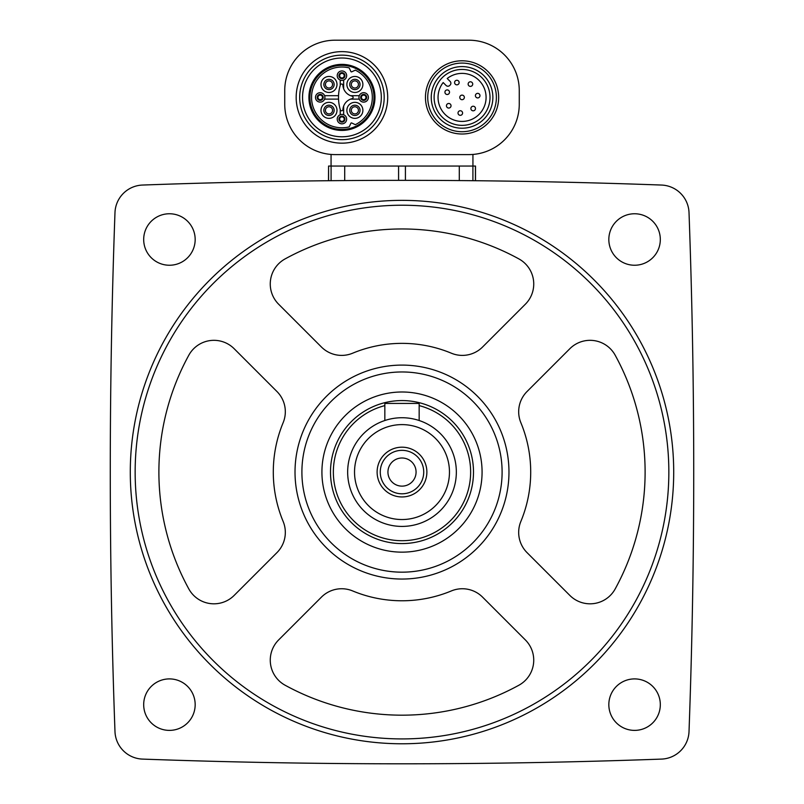 <?xml version="1.0" encoding="UTF-8"?>
<svg xmlns="http://www.w3.org/2000/svg" width="804" height="804" viewBox="0 0 804 804"><rect width="100%" height="100%" fill="white"/><g stroke="black" fill="none" stroke-linecap="round" stroke-linejoin="round"><path stroke-width="1.21" d="M142.529 185.051A28.602 28.602 0 0 0 114.982 212.598A7153.057 7153.057 0 0 0 114.982 731.55A28.602 28.602 0 0 0 142.529 759.097A7153.057 7153.057 0 0 0 661.471 759.097A28.602 28.602 0 0 0 689.018 731.55A7153.057 7153.057 0 0 0 689.018 212.598A28.602 28.602 0 0 0 661.471 185.051A7153.057 7153.057 0 0 0 142.529 185.051M660.315 239.502A25.738 25.738 0 0 0 621.703 217.211A25.738 25.738 0 0 0 621.703 261.792A25.738 25.738 0 0 0 660.315 239.502M660.315 704.646A25.738 25.738 0 0 0 621.703 682.355A25.738 25.738 0 0 0 621.703 726.937A25.738 25.738 0 0 0 660.315 704.646M195.171 239.502A25.738 25.738 0 0 0 156.559 217.211A25.738 25.738 0 0 0 156.559 261.792A25.738 25.738 0 0 0 195.171 239.502M195.171 704.646A25.738 25.738 0 0 0 156.559 682.355A25.738 25.738 0 0 0 156.559 726.937A25.738 25.738 0 0 0 195.171 704.646M328.575 180.719L328.575 166.046L475.506 166.046L475.506 180.719M475.425 180.719L475.425 166.046M472.913 166.046L472.913 180.699L459.295 180.568L459.295 166.046M405.417 166.046L405.417 180.347L398.583 180.347L398.583 166.046M340.223 109.414L340.223 114.741A4.723 4.723 0 0 1 343.65 114.741L343.65 106.078M338.544 95.686L324.595 95.686A4.723 4.723 0 0 1 324.595 99.113L338.544 99.113M350.614 99.113L359.277 99.113A4.723 4.723 0 0 0 366.523 101.163A4.723 4.723 0 0 0 366.523 93.636A4.723 4.723 0 0 0 359.277 95.686L350.614 95.686A12.01 12.01 0 0 1 343.65 88.731L343.65 80.058A4.723 4.723 0 0 1 340.223 80.058L340.223 85.385M468.923 40.2L335.077 40.2A50.34 50.34 0 0 0 284.737 90.54L284.737 104.269A50.34 50.34 0 0 0 335.077 154.599L468.923 154.599A50.34 50.34 0 0 0 519.263 104.269L519.263 90.54A50.34 50.34 0 0 0 468.923 40.2M472.933 154.448L472.933 166.046M331.067 154.448L331.067 166.046M496.38 97.405A34.321 34.321 0 0 0 444.903 67.677A34.321 34.321 0 0 0 444.903 127.122A34.321 34.321 0 0 0 496.38 97.405M492.872 97.405A30.813 30.813 0 0 0 446.652 70.722A30.813 30.813 0 0 0 446.652 124.087A30.813 30.813 0 0 0 492.872 97.405A30.813 30.813 0 0 0 446.652 70.722A30.813 30.813 0 0 0 446.652 124.087A30.813 30.813 0 0 0 492.872 97.405M447.215 78.511A24.03 24.03 0 0 1 485.495 92.108A24.03 24.03 0 0 1 456.772 120.841A24.03 24.03 0 0 1 443.175 82.561L446.089 85.465A2.573 2.573 0 0 0 449.727 85.465L450.129 85.063A2.573 2.573 0 0 0 450.129 81.425L447.215 78.511M479.978 95.636A2.291 2.291 0 0 1 477.697 97.927A2.291 2.291 0 0 1 475.405 95.636A2.291 2.291 0 0 1 477.697 93.354A2.291 2.291 0 0 1 479.978 95.636M475.476 108.52A2.291 2.291 0 0 0 472.038 106.54A2.291 2.291 0 0 0 472.038 110.51A2.291 2.291 0 0 0 475.476 108.52M472.722 84.078A2.291 2.291 0 0 0 469.285 82.098A2.291 2.291 0 0 0 469.285 86.068A2.291 2.291 0 0 0 472.722 84.078M464.35 97.405A2.291 2.291 0 0 0 460.913 95.425A2.291 2.291 0 0 0 460.913 99.384A2.291 2.291 0 0 0 464.35 97.405M462.591 113.032A2.291 2.291 0 0 0 459.154 111.052A2.291 2.291 0 0 0 459.154 115.012A2.291 2.291 0 0 0 462.591 113.032M459.154 82.551A2.291 2.291 0 0 0 455.717 80.571A2.291 2.291 0 0 0 455.717 84.531A2.291 2.291 0 0 0 459.154 82.551M451.034 105.766A2.291 2.291 0 0 0 447.597 103.786A2.291 2.291 0 0 0 447.597 107.756A2.291 2.291 0 0 0 451.034 105.766M449.506 92.209A2.291 2.291 0 0 0 446.069 90.229A2.291 2.291 0 0 0 446.069 94.189A2.291 2.291 0 0 0 449.506 92.209M387.699 97.405A45.758 45.758 0 0 0 319.057 57.767A45.758 45.758 0 0 0 319.057 137.032A45.758 45.758 0 0 0 387.699 97.405M384.191 97.405A42.25 42.25 0 0 0 320.816 60.813A42.25 42.25 0 0 0 320.816 133.997A42.25 42.25 0 0 0 384.191 97.405A42.25 42.25 0 0 0 320.816 60.813A42.25 42.25 0 0 0 320.816 133.997A42.25 42.25 0 0 0 384.191 97.405M374.965 97.405A33.024 33.024 0 0 0 325.429 68.802A33.024 33.024 0 0 0 325.429 125.997A33.024 33.024 0 0 0 374.965 97.405M373.971 97.405A32.029 32.029 0 0 0 325.921 69.657A32.029 32.029 0 0 0 325.921 125.143A32.029 32.029 0 0 0 373.971 97.405M355.328 70.139A30.371 30.371 0 0 1 355.328 124.67L351.67 122.962A0.573 0.573 0 0 0 350.916 123.233L349.207 126.891A30.371 30.371 0 0 1 311.56 97.405A30.371 30.371 0 0 1 349.207 67.908L350.916 71.566A0.573 0.573 0 0 0 351.67 71.847L355.328 70.139M340.353 84.953A42.903 42.903 0 0 0 340.353 109.846A1.296 1.296 0 0 0 342.896 109.555A12.01 12.01 0 0 1 352.122 98.651A1.286 1.286 0 0 0 352.122 96.148A12.01 12.01 0 0 1 342.896 85.244A1.296 1.296 0 0 0 340.353 84.953M357.408 81.928A3.578 3.578 0 0 1 356.252 87.757A3.578 3.578 0 0 1 351.308 84.46A3.578 3.578 0 0 1 357.408 81.928M346.876 84.46A8.01 8.01 0 0 1 358.885 77.526A8.01 8.01 0 0 1 358.885 91.395A8.01 8.01 0 0 1 346.876 84.46M331.519 81.928A3.578 3.578 0 0 1 330.364 87.757A3.578 3.578 0 0 1 325.419 84.46A3.578 3.578 0 0 1 331.519 81.928M320.987 84.46A8.01 8.01 0 0 1 332.997 77.526A8.01 8.01 0 0 1 332.997 91.395A8.01 8.01 0 0 1 320.987 84.46M331.519 107.816A3.578 3.578 0 0 1 330.364 113.645A3.578 3.578 0 0 1 325.419 110.349A3.578 3.578 0 0 1 331.519 107.816M320.987 110.349A8.01 8.01 0 0 1 332.997 103.414A8.01 8.01 0 0 1 332.997 117.283A8.01 8.01 0 0 1 320.987 110.349M357.408 107.816A3.578 3.578 0 0 1 356.252 113.645A3.578 3.578 0 0 1 351.308 110.349A3.578 3.578 0 0 1 357.408 107.816M346.876 110.349A8.01 8.01 0 0 1 358.885 103.414A8.01 8.01 0 0 1 358.885 117.283A8.01 8.01 0 0 1 346.876 110.349M365.961 97.405A2.291 2.291 0 0 1 363.679 99.686A2.291 2.291 0 0 1 361.388 97.405A2.291 2.291 0 0 1 363.679 95.113A2.291 2.291 0 0 1 365.961 97.405M358.956 97.405A4.723 4.723 0 0 1 366.031 93.314A4.723 4.723 0 0 1 366.031 101.485A4.723 4.723 0 0 1 358.956 97.405A4.723 4.723 0 0 1 366.031 93.314A4.723 4.723 0 0 1 366.031 101.485A4.723 4.723 0 0 1 358.956 97.405M344.223 75.666A2.291 2.291 0 0 1 341.941 77.958A2.291 2.291 0 0 1 339.65 75.666A2.291 2.291 0 0 1 341.941 73.375A2.291 2.291 0 0 1 344.223 75.666M337.218 75.666A4.723 4.723 0 0 1 344.293 71.576A4.723 4.723 0 0 1 344.293 79.757A4.723 4.723 0 0 1 337.218 75.666A4.723 4.723 0 0 1 344.293 71.576A4.723 4.723 0 0 1 344.293 79.757A4.723 4.723 0 0 1 337.218 75.666M322.494 97.405A2.291 2.291 0 0 1 320.203 99.686A2.291 2.291 0 0 1 317.912 97.405A2.291 2.291 0 0 1 320.203 95.113A2.291 2.291 0 0 1 322.494 97.405M315.48 97.405A4.723 4.723 0 0 1 322.565 93.314A4.723 4.723 0 0 1 322.565 101.485A4.723 4.723 0 0 1 315.48 97.405A4.723 4.723 0 0 1 322.565 93.314A4.723 4.723 0 0 1 322.565 101.485A4.723 4.723 0 0 1 315.48 97.405M344.223 119.143A2.291 2.291 0 0 1 341.941 121.424A2.291 2.291 0 0 1 339.65 119.143A2.291 2.291 0 0 1 341.941 116.851A2.291 2.291 0 0 1 344.223 119.143M337.218 119.143A4.723 4.723 0 0 1 344.293 115.052A4.723 4.723 0 0 1 344.293 123.223A4.723 4.723 0 0 1 337.218 119.143A4.723 4.723 0 0 1 344.293 115.052A4.723 4.723 0 0 1 344.293 123.223A4.723 4.723 0 0 1 337.218 119.143M328.494 180.719L328.575 166.046M130.288 472.069A271.712 271.712 0 0 1 537.856 236.768A271.712 271.712 0 0 1 537.856 707.379A271.712 271.712 0 0 1 130.288 472.069M135.152 472.069A266.848 266.848 0 0 1 535.424 240.979A266.848 266.848 0 0 1 535.424 703.168A266.848 266.848 0 0 1 135.152 472.069M188.839 355.177A243.109 243.109 0 0 0 188.839 588.97A28.602 28.602 0 0 0 234.145 595.432L276.948 552.629A28.602 28.602 0 0 0 283.139 521.434A128.7 128.7 0 0 1 283.139 422.703A28.602 28.602 0 0 0 276.948 391.518L234.145 348.705A28.602 28.602 0 0 0 188.839 355.177M278.636 639.934A28.602 28.602 0 0 0 285.108 685.229A243.109 243.109 0 0 0 518.892 685.229A28.602 28.602 0 0 0 525.364 639.934L482.561 597.121A28.602 28.602 0 0 0 451.366 590.93A128.7 128.7 0 0 1 352.634 590.93A28.602 28.602 0 0 0 321.439 597.121L278.636 639.934M285.108 258.908A28.602 28.602 0 0 0 278.636 304.213L321.439 347.026A28.602 28.602 0 0 0 352.634 353.207A128.7 128.7 0 0 1 451.366 353.207A28.602 28.602 0 0 0 482.561 347.026L525.364 304.213A28.602 28.602 0 0 0 518.892 258.908A243.109 243.109 0 0 0 285.108 258.908M527.052 552.629L569.855 595.432A28.602 28.602 0 0 0 615.16 588.97A243.109 243.109 0 0 0 615.16 355.177A28.602 28.602 0 0 0 569.855 348.705L527.052 391.518A28.602 28.602 0 0 0 520.861 422.703A128.7 128.7 0 0 1 520.861 521.434A28.602 28.602 0 0 0 527.052 552.629M295.018 472.069A106.982 106.982 0 0 1 455.486 379.428A106.982 106.982 0 0 1 455.486 564.72A106.982 106.982 0 0 1 295.018 472.069M301.902 472.069A100.098 100.098 0 0 1 452.049 385.377A100.098 100.098 0 0 1 452.049 558.76A100.098 100.098 0 0 1 301.902 472.069M321.922 472.069A80.078 80.078 0 0 1 442.039 402.724A80.078 80.078 0 0 1 442.039 541.424A80.078 80.078 0 0 1 321.922 472.069M387.94 472.069A14.06 14.06 0 0 1 409.035 459.888A14.06 14.06 0 0 1 409.035 484.249A14.06 14.06 0 0 1 387.94 472.069M380.262 472.069A21.738 21.738 0 0 1 412.864 453.245A21.738 21.738 0 0 1 412.864 490.892A21.738 21.738 0 0 1 380.262 472.069M377.116 472.069A24.884 24.884 0 0 1 414.442 450.521A24.884 24.884 0 0 1 414.442 493.616A24.884 24.884 0 0 1 377.116 472.069M354.534 472.069A47.466 47.466 0 0 1 425.728 430.964A47.466 47.466 0 0 1 425.728 513.183A47.466 47.466 0 0 1 354.534 472.069M347.66 472.069A54.34 54.34 0 0 1 429.175 425.014A54.34 54.34 0 0 1 429.175 519.133A54.34 54.34 0 0 1 347.66 472.069M419.165 405.608A68.641 68.641 0 0 1 469.667 483.576A68.641 68.641 0 0 1 396.221 540.469A68.641 68.641 0 0 1 384.835 405.608M330.494 472.069A71.506 71.506 0 0 1 437.748 410.151A71.506 71.506 0 0 1 437.748 533.997A71.506 71.506 0 0 1 330.494 472.069M384.835 420.512L384.835 403.427L419.165 403.427L419.165 420.512M498.671 97.405A36.612 36.612 0 0 0 443.758 65.697A36.612 36.612 0 0 0 443.758 129.102A36.612 36.612 0 0 0 498.671 97.405M490.018 97.405A27.949 27.949 0 0 0 448.089 73.194A27.949 27.949 0 0 0 448.089 121.605A27.949 27.949 0 0 0 490.018 97.405M381.327 97.405A39.396 39.396 0 0 0 322.243 63.285A39.396 39.396 0 0 0 322.243 131.514A39.396 39.396 0 0 0 381.327 97.405M349.73 84.46A5.146 5.146 0 0 1 357.458 79.998A5.146 5.146 0 0 1 357.458 88.912A5.146 5.146 0 0 1 349.73 84.46M323.851 84.46A5.146 5.146 0 0 1 331.57 79.998A5.146 5.146 0 0 1 331.57 88.912A5.146 5.146 0 0 1 323.851 84.46M323.851 110.349A5.146 5.146 0 0 1 331.57 105.887A5.146 5.146 0 0 1 331.57 114.801A5.146 5.146 0 0 1 323.851 110.349M349.73 110.349A5.146 5.146 0 0 1 357.458 105.887A5.146 5.146 0 0 1 357.458 114.801A5.146 5.146 0 0 1 349.73 110.349M360.674 97.405A3.005 3.005 0 0 1 365.177 94.802A3.005 3.005 0 0 1 365.177 99.997A3.005 3.005 0 0 1 360.674 97.405M338.936 75.666A3.005 3.005 0 0 1 343.439 73.063A3.005 3.005 0 0 1 343.439 78.269A3.005 3.005 0 0 1 338.936 75.666M317.198 97.405A3.005 3.005 0 0 1 321.7 94.802A3.005 3.005 0 0 1 321.7 99.997A3.005 3.005 0 0 1 317.198 97.405M338.936 119.143A3.005 3.005 0 0 1 343.439 116.54A3.005 3.005 0 0 1 343.439 121.736A3.005 3.005 0 0 1 338.936 119.143M331.087 180.699L331.087 166.046M344.705 180.568L344.705 166.046"/></g></svg>
